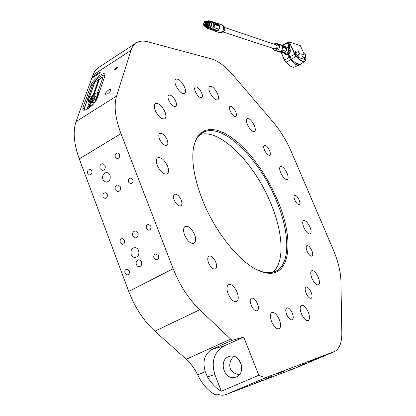 <?xml version="1.0" encoding="UTF-8"?>
<svg xmlns="http://www.w3.org/2000/svg" width="416" height="416" viewBox="0 0 416 416"><rect width="100%" height="100%" fill="white"/><g stroke="black" fill="none" stroke-linecap="round" stroke-linejoin="round"><path stroke-width="0.62" d="M264.456 150.036C263.489 147.566 263.427 145.995 264.259 145.324C265.944 145.064 267.706 146.812 269.558 150.571C270.525 153.036 270.592 154.612 269.76 155.298C268.081 155.563 266.313 153.806 264.456 150.036M230.105 110.9C229.174 108.514 229.133 106.98 229.975 106.314C231.837 106.038 233.761 107.9 235.737 111.888C236.673 114.28 236.714 115.814 235.872 116.496C234.016 116.776 232.092 114.915 230.105 110.9M195.343 91.666C194.423 89.242 194.412 87.682 195.312 86.98C197.428 86.653 199.55 88.634 201.682 92.929C202.613 95.352 202.623 96.918 201.718 97.63C199.618 97.968 197.491 95.976 195.343 91.666M168.693 100.147C167.736 97.578 167.768 95.904 168.792 95.124C171.168 94.708 173.493 96.793 175.765 101.384C176.732 103.953 176.701 105.633 175.677 106.423C173.311 106.85 170.981 104.754 168.693 100.147M159.531 139.006C158.506 136.178 158.584 134.316 159.765 133.422C162.339 132.902 164.793 135.028 167.128 139.807C168.168 142.636 168.09 144.503 166.899 145.413C164.341 145.943 161.886 143.811 159.531 139.006M208.588 262.959C207.371 259.522 207.48 257.249 208.915 256.147C211.323 255.564 213.606 257.546 215.758 262.101C216.991 265.538 216.882 267.816 215.441 268.939C213.039 269.532 210.756 267.54 208.588 262.959M251.134 305.157C249.86 301.616 249.922 299.291 251.321 298.189C253.448 297.674 255.502 299.536 257.494 303.774C258.773 307.31 258.716 309.639 257.312 310.762C255.195 311.282 253.136 309.416 251.134 305.157M286.718 314.564C285.454 311.137 285.454 308.906 286.712 307.882C288.574 307.455 290.43 309.208 292.282 313.144C293.55 316.566 293.55 318.796 292.287 319.842C290.436 320.278 288.579 318.516 286.718 314.564M306.103 293.218C304.902 290.046 304.855 288.002 305.952 287.087C307.627 286.733 309.348 288.413 311.111 292.131C312.317 295.298 312.369 297.346 311.267 298.277C309.598 298.636 307.876 296.951 306.103 293.218M307.076 251.165C305.968 248.279 305.89 246.433 306.857 245.632C308.438 245.331 310.102 246.984 311.834 250.593C312.952 253.474 313.03 255.325 312.062 256.142C310.487 256.448 308.823 254.79 307.076 251.165M116.215 67.517L114.187 70.148L115.44 69.862L117.473 67.226L116.215 67.517M108.857 89.794C106.486 91.546 105.347 93.049 105.435 94.297L107.505 93.865C109.881 92.108 111.025 90.605 110.932 89.357L108.857 89.794M174.153 200.023C173.113 197.106 173.217 195.177 174.46 194.236C176.852 193.69 179.104 195.619 181.22 200.018C182.265 202.93 182.166 204.864 180.913 205.821C178.537 206.378 176.28 204.443 174.153 200.023M280.712 172.812C279.422 169.51 279.318 167.414 280.41 166.52C282.516 166.187 284.736 168.407 287.071 173.186C288.376 176.483 288.48 178.589 287.383 179.499C285.288 179.842 283.067 177.611 280.712 172.812M247.39 124.55C246.168 121.42 246.09 119.428 247.161 118.57C249.454 118.238 251.846 120.588 254.332 125.616C255.564 128.747 255.642 130.749 254.566 131.622C252.288 131.966 249.896 129.61 247.39 124.55M209.804 92.305C208.614 89.211 208.572 87.225 209.69 86.351C212.285 85.972 214.921 88.488 217.61 93.896C218.816 96.99 218.852 98.987 217.729 99.876C215.155 100.272 212.514 97.744 209.804 92.305M175.781 85.374C174.569 82.16 174.585 80.08 175.822 79.128C178.786 78.655 181.714 81.338 184.616 87.173C185.843 90.392 185.832 92.482 184.584 93.449C181.641 93.943 178.708 91.25 175.781 85.374M155.199 110.401C153.915 106.907 153.993 104.614 155.428 103.527C158.73 102.913 161.912 105.7 164.97 111.899C166.265 115.398 166.192 117.697 164.746 118.81C161.465 119.439 158.283 116.641 155.199 110.401M157.326 165.542C155.922 161.621 156.062 159.032 157.737 157.768C161.21 157.019 164.481 159.812 167.554 166.14C168.974 170.061 168.839 172.666 167.149 173.95C163.701 174.72 160.425 171.917 157.326 165.542M184.636 235.118C183.092 230.745 183.258 227.848 185.13 226.429C188.479 225.628 191.62 228.316 194.553 234.478C196.113 238.852 195.952 241.758 194.069 243.209C190.741 244.026 187.595 241.327 184.636 235.118M228.14 293.868C226.486 289.203 226.616 286.135 228.519 284.653C231.514 283.915 234.369 286.437 237.084 292.209C238.753 296.863 238.628 299.946 236.709 301.465C233.73 302.214 230.87 299.681 228.14 293.868M271.591 321.646C269.911 317.002 269.953 313.971 271.721 312.551C274.316 311.927 276.864 314.283 279.36 319.613C281.055 324.246 281.013 327.288 279.24 328.744C276.656 329.373 274.108 327.007 271.591 321.646M301.423 313.825C299.801 309.457 299.764 306.639 301.309 305.365C303.586 304.855 305.895 307.081 308.24 312.042C309.873 316.399 309.915 319.228 308.36 320.533C306.093 321.053 303.784 318.817 301.423 313.825M311.958 278.346C310.445 274.378 310.357 271.83 311.693 270.717C313.778 270.296 315.957 272.454 318.219 277.191C319.743 281.154 319.836 283.707 318.495 284.846C316.415 285.272 314.236 283.109 311.958 278.346M303.841 227.469C302.448 223.876 302.338 221.588 303.519 220.605C305.552 220.246 307.7 222.404 309.962 227.074C311.366 230.662 311.48 232.955 310.294 233.958C308.266 234.328 306.119 232.164 303.841 227.469M88.052 108.628C92.508 105.539 95.524 102.211 97.089 98.634L104.879 75.982L104.931 74.22C103.714 71.386 92.643 79.95 91.125 84.874L82.924 107.64L82.841 109.704C83.574 110.656 85.311 110.297 88.052 108.628M298.506 366.34L305.276 363.511L298.506 366.34M265.944 378.721L273.161 375.7L265.944 378.721M202.472 200.002C193.736 177.325 190.928 159.021 194.033 145.08L196.544 138.284L200.268 133.359L205.062 130.374L210.746 129.334L217.136 130.203L224.058 132.881L231.312 137.254L238.727 143.156L246.121 150.415L253.328 158.839L260.198 168.225L266.588 178.355L272.36 189.01L277.389 199.961C295.584 241.446 290.295 281.757 261.872 271.794C242.752 266.001 215.873 234.255 202.472 200.002M256.391 269.448L260.811 271.268C267.056 273.312 272.298 273.161 276.546 270.811C290.815 263.136 289.578 231.572 276.25 200.34C259.194 158.132 221.38 121.092 202.608 132.714C198.427 135.174 195.515 139.682 193.872 146.24L193.211 149.609M272.636 272.293C284.96 262.714 283.228 232.736 270.717 203.211C254.644 163.498 219.976 128.008 200.034 134.633M120.396 186.831L118.154 184.881C115.674 185.188 114.712 186.815 115.279 189.769L117.546 191.724C120.016 191.402 120.962 189.769 120.396 186.831M120.546 187.325L120.51 189.379M120.635 187.866L120.619 188.843M137.992 233.012L135.47 230.948C133.073 231.358 132.168 232.991 132.761 235.841L135.314 237.905C137.696 237.479 138.59 235.846 137.992 233.012M137.951 232.908L138.096 235.643M138.076 233.241L138.18 235.295M132.896 179.655L131.035 178.032C128.913 178.266 128.092 179.634 128.565 182.14L130.442 183.768C132.558 183.518 133.375 182.146 132.896 179.655M107.24 194.386L105.362 192.759C103.345 193.034 102.57 194.376 103.038 196.799L104.931 198.427C106.938 198.146 107.702 196.799 107.24 194.386M124.54 240.287L122.434 238.571C120.489 238.924 119.761 240.271 120.25 242.611L122.377 244.327C124.311 243.963 125.029 242.611 124.54 240.287M150.774 226.096L148.668 224.375C146.619 224.708 145.844 226.08 146.344 228.493L148.47 230.214C150.509 229.876 151.278 228.498 150.774 226.096M254.441 383.588L262.044 380.406L254.441 383.588M277.17 373.974L284.908 370.734L277.17 373.974M309.135 361.852L316.389 358.816L309.135 361.852M287.602 370.947L294.736 367.962L287.602 370.947M129.308 270.858L127.057 269.095C125.18 269.506 124.493 270.842 124.987 273.114L127.26 274.882C129.121 274.456 129.802 273.12 129.308 270.858M91.811 170.95L90.054 169.38C88.026 169.614 87.24 170.955 87.688 173.399L89.461 174.975C91.478 174.73 92.258 173.389 91.811 170.95M119.532 154.492L117.801 152.927C115.653 153.114 114.811 154.482 115.274 157.019L117.021 158.595C119.158 158.392 119.995 157.024 119.532 154.492M158.392 255.7L156.13 253.921C154.149 254.311 153.41 255.679 153.92 258.029L156.208 259.808C158.179 259.402 158.907 258.034 158.392 255.7M299.166 199.945C297.549 196.622 296.015 195.083 294.57 195.328C293.774 195.983 293.847 197.527 294.793 199.95C296.421 203.284 297.955 204.828 299.4 204.578C300.196 203.913 300.123 202.368 299.166 199.945M141.591 261.888L140.494 260.348L138.897 259.766C136.588 260.244 135.73 261.867 136.334 264.633L137.441 266.183L139.053 266.76C141.352 266.266 142.194 264.638 141.591 261.888M141.466 261.586L141.736 264.373M141.56 261.81L141.788 264.134M105.071 165.578L102.965 163.696C100.474 163.956 99.502 165.573 100.048 168.553L102.18 170.451C104.655 170.175 105.617 168.548 105.071 165.578M105.316 166.691L105.264 167.731M138.627 250.609C137.847 248.768 136.614 247.78 134.924 247.645C131.607 248.279 130.374 250.578 131.217 254.54C132.007 256.407 133.26 257.4 134.982 257.514C138.263 256.849 139.48 254.545 138.627 250.609M110.011 175.209L108.768 173.368L106.954 172.5C103.444 172.895 102.076 175.193 102.861 179.39L104.12 181.251L105.966 182.114C109.45 181.683 110.796 179.379 110.011 175.209M239.491 374.546C235.243 374.254 232.149 372.216 230.204 368.425C229.018 363.704 230.261 359.689 233.938 356.382M228.436 356.746C218.197 360.677 224.427 380.396 235.019 377.38L236.345 376.943C246.532 373.173 240.646 353.59 230.162 356.205L228.436 356.746M258.835 375.232L243.682 337.085L224.182 345.888C214.1 351.905 210.99 361.436 214.848 374.494L221.322 391.238L258.835 375.232C262.356 377.182 265.45 377.66 268.128 376.678L225.784 394.612L295.178 368.181M239.013 389.641L238.742 389.672M217.261 394.025L215.176 394.607L216.913 393.869C220.21 395.346 223.168 395.59 225.784 394.612M99.908 72.847L99.684 72.275L100.266 72.27L99.299 73.372L91.785 78.255L76.071 121.571C72.758 131.258 73.819 143.702 79.264 158.891L128.721 291.387C135.008 307.668 143.733 320.928 154.898 331.178L186.274 359.252C190.72 363.288 194.527 368.514 197.683 374.93C202.675 384.79 208.504 391.347 215.176 394.607M135.923 43.113L98.894 67.324C96.221 68.978 94.229 71.583 92.919 75.13L92.186 77.158L92.446 77.828M99.684 72.275L92.186 77.158M268.128 376.678L334.916 351.38C339.638 348.572 341.942 342.337 341.822 332.675L340.917 280.816C340.621 271.45 337.995 260.9 333.029 249.158L291.392 151.908C286.546 140.754 280.498 130.863 273.244 122.242L233.438 75.566C225.612 66.477 218.317 60.923 211.546 58.9L147.826 41.818C143.322 40.622 139.526 40.94 136.438 42.78C133.942 44.314 132.137 46.826 131.014 50.315L116.563 96.07C113.74 105.643 115.206 118.16 120.968 133.63L173.176 268.746C179.8 285.376 188.635 299.042 199.696 309.754L231.988 340.345L212.16 349.315C204.641 353.73 202.332 361.156 205.228 371.597L197.683 374.93M238.503 389.397L234.619 391.045L238.503 389.397M237.64 389.73L232.71 391.768L237.64 389.73M240.958 388.466L236.148 390.463L240.958 388.466M221.322 391.238C216.336 388.56 211.718 383.802 207.459 376.964L205.228 371.597M243.682 337.085L231.988 340.345M234.203 391.186L235.446 390.655L234.203 391.186M237.65 389.839L238.961 389.298L237.65 389.839M92.513 85.16L83.751 110.219M105.092 74.833L103.002 75.301M241.322 364.281L238.233 358.951M104.92 75.863L104.811 75.603C104.166 74.797 102.627 75.15 100.204 76.669C96.434 79.31 93.881 82.113 92.544 85.072L84.391 107.848L84.323 109.673L84.932 110.1M98.561 79.669L94.765 82.124L89.242 97.62L93.122 95.139L98.561 79.669M103.142 76.705L99.32 79.175L93.896 94.645L97.796 92.154L103.142 76.705M98.27 93.007L98.758 92.95L97.573 93.813L98.327 93.07M97.25 96.075L97.885 95.394L96.694 96.262L97.438 95.534L97.308 96.132M97.755 96.704L96.304 97.386L96.996 96.71L97.796 96.58M96.418 98.342L95.826 98.816L96.481 98.4M95.758 99.622L96.595 99.19L95.321 100.282L96.325 99.419L95.467 99.856L96.439 99.029L95.659 99.299L96.736 98.774L95.815 99.679M95.846 101.036L95.066 101.618L95.659 101.317M95.399 101.686L94.671 102.154L95.534 101.494M95.56 101.457L94.775 101.858L95.753 101.026L94.968 101.296L96.002 100.797M92.316 105.217L92.591 104.421L88.556 106.782L89.814 105.399L90.178 104.364L89.284 104.931L86.882 108.924L91.411 106.054M89.222 102.305L89.809 101.52L88.057 98.285L88.421 101.4L89.222 102.305M95.139 97.152L95.462 96.216L93.792 97.282L94.266 95.54C92.914 95.706 91.671 96.678 90.542 98.457L89.804 100.552L95.139 97.152M93.002 99.159L90.86 102.092L91.593 102.315L92.747 100.162L93.34 99.902L91.728 102.856L94.177 100.032L94.432 98.649L93.002 99.159L90.948 102.123M94.702 102.601L92.336 102.466L91.697 102.892L91.868 102.398L90.246 101.92L89.892 102.653L94.666 102.648M91.109 100.469L89.076 102.643L88.592 104.484L89.45 104.322L91.208 102.944L89.768 103.022L91.109 100.469M95.41 100.62L96.252 100.188L94.973 101.28L95.976 100.417L95.118 100.859L96.096 100.022L95.316 100.298L96.392 99.772L95.467 100.677M96.959 97.334L97.23 97.391L96.756 97.921L96.944 97.438L96.028 98.275L97.027 97.401M97.068 95.217L98.212 94.489L97.578 95.337L96.912 95.664L97.911 94.822L97.136 95.285M97.859 94.214L98.524 93.538L97.339 94.39L97.802 93.876L97.5 94.344L97.916 94.271M98.348 92.752L97.755 93.226L97.989 92.508L99.221 91.551L98.145 92.43L99.081 91.962L97.999 92.841L98.405 92.81M91.052 100.62L89.149 102.716L88.592 104.484M91.156 103.002L90.022 103.09M91.848 102.466L90.319 101.993L89.981 102.679M94.572 102.664L92.404 102.544L91.79 102.955M94.432 98.649L93.075 99.232M93.35 99.944L91.853 102.778M94.276 95.555L90.615 98.53L89.929 100.469M95.41 96.372L93.792 97.282M93.168 97.032L93.132 96.725L92.123 97.24L91.203 98.935L92.82 98.02L93.142 96.772M92.82 98.02L93.096 96.954M91.203 98.935L92.747 97.947M88.104 98.441L88.494 101.473L88.925 102.076M87.698 107.562L87.006 108.846M90.126 104.52L89.284 104.931M89.357 105.004L87.573 107.526M92.539 104.577L89.092 106.642M89.164 106.714L88.618 106.813M95.092 101.65L94.822 101.722M95.436 100.646L95.17 100.719M95.784 99.648L95.514 99.72M96.543 97.973L96.762 97.635M97.23 96.684L97.5 96.59M97.323 96.694L96.46 97.339L97.38 96.803M97.089 96.169L97.23 95.763M98.498 92.986L98.774 92.882M98.67 93.111L97.739 93.605L98.665 93.122M103.09 76.856L99.32 79.175M99.393 79.248L94.021 94.562M98.509 79.82L94.765 82.124M94.832 82.196L89.372 97.536M282.693 45.594L286.66 43.347L288.168 44.039L289.146 51.943L288.335 53.342L287.009 54.132L285.563 54.07L284.57 53.368L284.398 53.799L285.433 54.61L287.773 54.626L288.558 54.163L289.999 51.896L290.009 50.513L290.316 50.508L290.264 51.964L288.72 54.356L287.914 54.834L285.449 54.824L283.696 53.071M292.484 67.023L290.904 66.44L285.813 62.296L284.513 60.278L281.06 52.369M290.982 66.472L286 62.343L284.586 60.148L281.211 52.421M293.836 67.293L299.577 64.808M291.075 66.42L291.876 66.789M296.566 63.445L298.865 64.111L299.166 64.802L298.371 65.203L295.209 64.236L295.568 64.043L290.638 59.878L287.773 54.626M292.49 67.028L293.93 67.35M299.166 64.802L299.889 64.319L296.733 63.341L295.568 64.043M306.082 59.483L305.042 61.168L303.763 61.615L302.416 61.417L300.856 60.689L296.046 56.415L294.632 54.2L289.271 42.011L300.378 45.677L304.106 54.012M298.834 64.147L298.371 65.203M287.643 42.718L288.137 42.656L289.318 44.07L290.316 50.508M299.889 64.319L298.865 64.111M303.134 54.59L301.808 53.758L302.047 55.786L304.262 58.583L304.574 58.573L304.517 56.997M296.759 52.447L295.402 51.615L295.636 53.664L297.892 56.508L298.22 56.498L298.168 54.891M305.24 56.571L306.108 59.353L305.9 59.894L297.014 57.013L294.902 54.132L289.26 41.761M289.536 41.943L287.976 42.817L289.047 44.086L287.997 42.822L286.525 42.884L286.66 43.347M289.318 44.07L289.047 44.086L290.264 51.964M300.981 60.606L297.014 57.013M305.9 59.894L303.904 61.443L301.007 60.518M282.142 45.406L286.525 42.884L287.992 42.822M303.841 61.282L303.763 61.615M298.693 51.704L299.562 53.669L298.693 51.704M299.686 53.888L299.437 54.049L298.371 51.605M305.053 53.851L306.093 55.697L305.053 53.851M306.025 56.009L305.786 56.165L304.73 53.752M205.993 24.112L205.936 24.513M223.132 25.652L223.538 25.906C225.222 27.711 225.212 29.666 223.512 31.782L220.995 32.677L219.861 32.594M221.286 24.627L222.336 25.147C224.182 27.123 224.172 29.271 222.31 31.59L219.554 32.573L215.264 31.236M216.684 23.197L217.745 23.426C220.225 25.22 220.438 27.513 218.379 30.306L217.989 30.633L212.784 28.876L217.989 30.633M209.019 28.912L210.824 29.562L212.815 28.948M212.363 29.234L217.542 30.919L214.869 31.106L214.276 30.789M217.256 23.39L217.636 23.52C219.679 24.778 220.142 26.681 219.014 29.24L217.922 30.55M216.928 24.814L216.528 24.3L216.928 24.814M206.372 21.107L208.276 21.096C210.293 22.547 210.465 24.414 208.796 26.697L205.951 27.352L204.729 26.302M206.268 27.456L207.178 27.752L210.023 27.097C211.687 24.82 211.515 22.958 209.503 21.507L209.186 21.403M207.839 21.481C209.643 22.667 209.825 24.258 208.39 26.265L206.133 26.879M206.721 21.549L207.62 22.381L207.912 23.421L207.09 25.6L205.036 26.078L203.902 24.752L203.882 23.343L204.636 22.017L206.721 21.549L207.834 22.88L207.652 24.82C209.565 22.537 204.61 19.744 203.97 22.75C202.082 25.043 207.022 27.851 207.672 24.84M208.473 22.069C209.508 23.374 209.451 24.731 208.296 26.135L206.986 26.78M206.908 21.18L207.132 21.211C209.238 22.261 209.524 23.915 208 26.172L204.88 26.374M207.496 22.183L205.327 21.59L204.859 21.991M206.918 23.894L206.7 23.494M224.099 27.508L223.397 26.187L224.115 27.508M224.047 27.477L223.418 26.348M217.396 30.872L215.977 31.226L210.824 29.562M215.821 31.179L210.101 29.437M211.359 21.518L212.519 21.783C214.578 23.052 215.041 24.976 213.907 27.555L219.014 29.24M218.66 25.776L215.758 24.825L214.978 22.979L217.818 23.941L218.644 25.496L218.447 25.87L215.613 24.918L214.874 23.046M219.05 29.286L213.923 27.596L212.784 28.876M217.506 24.638L218.052 25.236L217.573 25.121M216.996 24.476L217.407 25.017L216.845 24.866M216.434 23.878L216.804 24.305L216.45 23.722M217.542 24.617L217.074 23.951M218.057 24.773L217.636 24.123L218.046 24.263L218.234 24.835M218.218 25.132L217.698 24.669M217.251 24.502L217.017 24.081M216.97 24.934L216.949 24.414M216.294 24.638L215.654 24.492L215.16 23.353L215.878 23.592L216.294 24.638L215.717 24.45L215.16 23.353M216.57 24.575L216.304 24.622M217.485 24.752L217.563 25.132L217.266 24.69M218.312 25.033L218.244 25.314M217.578 25.137L217.558 24.606M217.282 24.06L217.693 24.606M217.615 24.118L217.719 24.612L217.49 24.076M216.637 24.731L216.497 24.409M217.183 24.487L217.537 24.716M217.438 25.09L217.334 24.648M217.838 24.783L218.364 24.996M218.265 25.371L218.161 24.929M215.862 24.196L215.608 23.551L215.862 24.196M215.878 24.393L215.342 23.462L215.878 24.393M215.774 24.076L215.816 24.372M215.608 23.728L215.665 24.06M207.558 22.277L205.327 21.59M204.818 21.928L205.005 22.131L205.286 21.642M206.82 25.002L206.476 24.814M272.407 48.121L273.369 49.509L274.336 49.988L275.699 49.962L276.947 49.26C278.808 46.545 278.392 44.626 275.699 43.493L273.749 44.023M273.738 49.754L275.007 50.528L278.216 49.858C280.098 47.403 279.9 45.37 277.628 43.758L276.567 43.545M275.366 50.648L278.096 51.527L280.53 51.386L284.456 52.666L284.861 52.421L280.94 51.142L281.294 50.861C283.166 48.422 282.968 46.405 280.706 44.803L280.348 44.684M280.987 51.106L284.835 52.359L285.178 52.088L285.854 51.272L282.001 50.003M284.216 46.67L284.549 47.112L284.216 46.67M285.173 47.091L285.402 47.783M285.085 47.299L285.137 47.59M283.244 46.441L283.504 46.779M283.93 46.836L283.686 46.452L283.93 46.836M285.563 47.876L285.137 47.788L284.695 46.795L285.563 47.876M283.556 46.852L283.858 47.356L283.556 46.852L283.748 47.32L283.436 47.216L283.218 46.738L283.546 46.857M284.201 47.315L283.972 46.992L284.107 47.341M285.069 47.762L284.861 47.289L284.913 47.71M283.951 46.987L284.159 47.46L283.951 46.987M284.554 47.59L284.346 47.117L284.82 47.679L284.18 47.466M284.248 47.044L283.852 46.509L284.206 47.07M283.67 46.446L283.769 46.883L283.358 46.342L283.67 46.446M285.516 47.954L285.038 47.783M283.218 46.738L283.436 47.018M284.159 47.46L283.816 47.382M284.82 47.679L284.497 47.627M285.672 48.287L283.525 47.57L282.818 45.952L284.965 46.68L285.688 48.027L285.542 48.365L283.39 47.648L282.75 45.989M282.017 49.977L285.854 51.272M285.839 51.236C286.858 49.02 286.437 47.356 284.591 46.238L284.248 46.119M279.339 51.719L283.078 52.931L284.362 52.634M279.063 51.724L282.958 52.889M284.835 52.359L285.428 51.995C286.759 50.523 286.926 48.989 285.922 47.403M278.782 45.864L278.2 44.881M278.845 45.89L278.34 44.73L278.834 45.885M275.756 44.699L275.969 44.772C277.316 45.724 277.436 46.925 276.323 48.376L274.42 48.776L223.184 32.053M116.563 96.07L76.071 121.571M131.014 50.315L92.919 75.13M333.902 351.837L294.523 368.456M230.724 339.097L186.274 359.252M199.696 309.754L154.898 331.178M173.176 268.746L128.721 291.387M120.968 133.63L79.264 158.891M214.848 374.494L207.459 376.964M224.182 345.888L212.16 349.315M84.011 108.748L82.924 107.64M92.17 85.961L91.125 84.874M287.607 42.713L289.214 41.798M284.513 60.278L289.832 56.888L288.558 54.163M285.813 62.296L291.444 59.4L289.832 56.888L294.902 54.132M305.042 61.168L300.154 64.501L298.75 65.021M300.659 64.178L299.551 64.553M296.369 63.575L291.444 59.4L296.202 56.165M284.372 53.737L283.858 53.128M289.214 50.601L290.009 50.513L288.922 44.039L288.168 44.039M296.639 63.404L298.906 64.106M306.098 59.389L306.051 59.665M212.451 28.205L209.16 28.959L212.467 28.205C214.396 25.574 214.188 23.416 211.853 21.731C214.183 23.416 214.38 25.574 212.451 28.205L212.451 28.205M207.761 20.946L209.737 21.018C212.072 22.703 212.274 24.866 210.34 27.513L207.038 28.272L205.764 27.269L207.038 28.272M207.875 20.966C211.536 19.63 212.54 26.676 210.257 27.435C209.212 28.688 207.75 28.647 205.873 27.316M207.074 21.346C208.546 22.615 208.619 24.123 207.298 25.865L204.578 26.208C203.242 24.898 203.216 23.421 204.495 21.778L206.471 21.122L207.074 21.346M206.929 21.466C208.38 22.906 208.322 24.424 206.752 26.016L204.708 26.12C202.072 25.62 205.036 19.406 206.929 21.466M205.894 24.029L205.826 24.476M206.071 25.792L206.258 26.104M206.71 22.792L206.341 23.254M206.591 22.75L206.232 23.218M205.993 22.225L206.944 22.849M207.21 24.04L207.579 24.248L207.199 24.055M205.327 25.241L205.696 25.449L205.317 25.262M206.466 25.106L206.835 25.319L206.456 25.126M204.599 24.294L204.974 24.502L204.594 24.315M207.002 22.76L207.371 22.974L206.991 22.781M204.828 22.968L205.197 23.182L204.818 22.989M205.904 23.78L206.279 23.988L205.899 23.795M211.484 21.606L209.737 21.018L207.75 20.94M206.092 22.095L204.906 22.084M283.462 52.905L285.553 52.109C287.206 50.06 287.123 48.251 285.308 46.68M283.234 52.926L284.565 53.357L287.508 52.749C288.844 51.298 289.047 49.759 288.122 48.126L286.634 47.081M193.872 146.24L194.033 145.08M236.657 376.797L235.019 377.38M106.616 182.13L105.966 182.114M135.704 257.447L134.982 257.514M102.627 170.472L102.18 170.451M139.568 266.698L139.053 266.76M156.66 259.761L156.208 259.808M117.411 158.621L117.021 158.595M89.82 174.99L89.461 174.975M127.67 274.83L127.26 274.882M148.918 230.194L148.47 230.214M122.782 244.301L122.377 244.327M105.31 198.427L104.931 198.427M130.858 183.778L130.442 183.768M135.829 237.874L135.314 237.905M118.024 191.729L117.546 191.724M275.007 271.549L276.546 270.811M260.811 271.268L261.872 271.794M83.158 110.027L82.841 109.704M289.234 41.766L287.57 42.708M283.821 53.113L285.563 54.668M306.108 59.353L306.062 59.623M298.672 51.698L298.329 51.589M295.454 53.222L298.189 51.6M296.863 55.661L299.603 54.044M299.754 53.57L299.676 53.929M305.032 53.846L304.689 53.737M301.865 55.338L304.559 53.747M303.248 57.741L305.942 56.16M306.093 55.697L306.02 56.051M207.407 28.392L209.16 28.959M207.329 24.388L207.756 24.528M205.452 25.589L206.586 25.958M206.586 25.454L207.064 25.61M204.724 24.643L206.409 25.199M207.121 23.109L207.912 23.374M204.948 23.317L205.982 23.66M206.029 24.128L207.698 24.679M207.88 24.04L207.178 24.034L207.308 24.383M206.492 25.402L205.598 25.111L205.426 25.584M207.418 25.199L206.736 24.976L206.565 25.449M206.695 24.762L204.875 24.164L204.698 24.638M207.802 22.807L206.97 22.755L207.1 23.104M206.918 23.442L205.098 22.838L204.922 23.312M207.204 23.988L206.18 23.65L206.003 24.118M223.538 25.906L222.336 25.147M221.676 24.762L217.745 23.426M212.519 21.783L217.636 23.52M208.276 21.096L209.503 21.507M204.578 26.208C202.883 23.561 203.512 21.866 206.471 21.122L207.132 21.211M207.636 24.82L206.695 25.896L205.265 26.151M205.962 22.22L207.714 22.578M206.944 22.87L205.057 22.24M285.21 46.597L286.962 47.19L288.132 48.131C289.188 51.652 287.997 53.394 284.565 53.357M284.591 46.238L281.242 45.1M277.628 43.758L280.706 44.803M275.699 43.493L276.848 43.56M224.635 27.513L275.969 44.772"/></g></svg>
